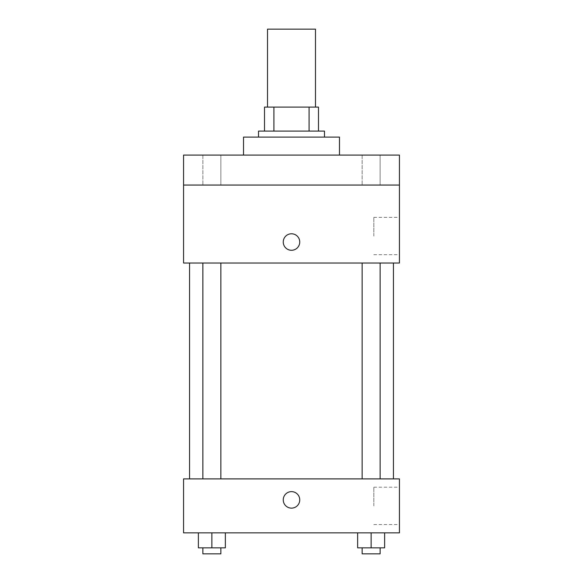 <?xml version="1.0" encoding="UTF-8"?>
<svg xmlns="http://www.w3.org/2000/svg" width="583" height="583" viewBox="0 0 583 583"><rect width="100%" height="100%" fill="white"/><g stroke="black" fill="none" stroke-linecap="round" stroke-linejoin="round"><path stroke-width="0.44" stroke-dasharray="2.92 2.19" d="M267.517 29.15L315.483 29.15M291.5 107.104L267.517 107.104L291.5 107.104M309.092 131.095L309.092 107.104L318.486 107.104L318.486 131.095L273.908 131.095L318.486 131.095M309.092 107.104L264.514 107.104M273.908 131.095L264.514 131.095L273.908 131.095L273.908 107.104M324.483 131.095L258.517 131.095M258.517 137.085L324.483 137.085L258.517 137.085M243.526 137.085L339.474 137.085M291.5 155.078L243.526 155.078L291.5 155.078M380.131 155.078L362.138 155.078L380.131 155.078L362.138 155.078L380.131 155.078L380.131 185.059L362.138 185.059L380.131 185.059L362.138 185.059L380.131 185.059L380.131 155.078M220.862 155.078L202.869 155.078L220.862 155.078L202.869 155.078L220.862 155.078L220.862 185.059L202.869 185.059L220.862 185.059L202.869 185.059L220.862 185.059L220.862 155.078M399.435 155.078L183.565 155.078L183.565 185.059L399.435 185.059L399.435 155.078M399.435 185.059L399.435 263.013L183.565 263.013L183.565 185.059L399.435 185.059L183.565 185.059M183.565 242.025L183.565 250.275L183.565 242.025M399.435 236.035L399.435 217.364L399.435 236.035M291.5 263.013L189.555 263.013L291.5 263.013M371.138 263.013L362.138 263.013L371.138 263.013M211.862 263.013L220.862 263.013L211.862 263.013M291.5 233.783A8.242 8.242 0 0 0 284.358 246.15A8.242 8.242 0 0 0 298.642 246.15A8.242 8.242 0 0 0 291.5 233.783A8.242 8.242 0 0 0 284.358 246.15A8.242 8.242 0 0 0 298.642 246.15A8.242 8.242 0 0 0 291.5 233.783M291.5 250.275A8.242 8.242 0 0 1 284.358 237.908A8.242 8.242 0 0 1 298.642 237.908A8.242 8.242 0 0 1 291.5 250.275M373.82 236.035L373.82 217.364L373.82 236.035M291.5 478.891L189.555 478.891L291.5 478.891M371.138 478.891L362.138 478.891L371.138 478.891M211.862 478.891L220.862 478.891L211.862 478.891M399.435 478.891L183.565 478.891L183.565 532.862L399.435 532.862L399.435 478.891M183.565 499.879L183.565 508.128L183.565 499.879M384.627 547.852L371.138 547.852L384.627 547.852L384.627 532.862L357.641 532.862L384.627 532.862L357.641 532.862L384.627 532.862L357.641 532.862L384.627 532.862L357.641 532.862L384.627 532.862L384.627 547.852L357.641 547.852L357.641 532.862L357.641 547.852L380.131 547.852L371.138 547.852L371.138 532.862L371.138 547.852L357.641 547.852L357.641 532.862M225.359 547.852L211.862 547.852L225.359 547.852L225.359 532.862L198.373 532.862L225.359 532.862L198.373 532.862L225.359 532.862L198.373 532.862L225.359 532.862L198.373 532.862L225.359 532.862L225.359 547.852L198.373 547.852L198.373 532.862L198.373 547.852L220.862 547.852L211.862 547.852L211.862 532.862L211.862 547.852L198.373 547.852L198.373 532.862M399.435 505.876L399.435 487.206L399.435 505.876M291.5 491.637A8.242 8.242 0 0 0 284.358 504.004A8.242 8.242 0 0 0 298.642 504.004A8.242 8.242 0 0 0 291.5 491.637A8.242 8.242 0 0 0 284.358 504.004A8.242 8.242 0 0 0 298.642 504.004A8.242 8.242 0 0 0 291.5 491.637M291.5 508.128A8.242 8.242 0 0 1 284.358 495.761A8.242 8.242 0 0 1 298.642 495.761A8.242 8.242 0 0 1 291.5 508.128M373.82 505.876L373.82 487.206L373.82 505.876M362.138 547.852L362.138 553.85L380.131 553.85L362.138 553.85L380.131 553.85L380.131 547.852L362.138 547.852L380.131 547.852M371.138 547.852L371.138 532.862M202.869 547.852L202.869 553.85L220.862 553.85L202.869 553.85L220.862 553.85L220.862 547.852L202.869 547.852L220.862 547.852M211.862 547.852L211.862 532.862M202.869 155.078L202.869 185.059L202.869 155.078M362.138 155.078L362.138 185.059L362.138 155.078M373.82 254.705L399.435 254.705M373.82 217.364L399.435 217.364M220.862 478.891L220.862 263.013M202.869 478.891L202.869 263.013M380.131 478.891L380.131 263.013M362.138 478.891L362.138 263.013M373.82 524.547L399.435 524.547M373.82 487.206L399.435 487.206"/><path stroke-width="0.87" d="M315.483 107.104L315.483 29.15L267.517 29.15L267.517 107.104M273.908 131.095L273.908 107.104L264.514 107.104L264.514 131.095L264.514 107.104M273.908 107.104L318.486 107.104L318.486 131.095M309.092 131.095L309.092 107.104M258.517 137.085L258.517 131.095L324.483 131.095L324.483 137.085M339.474 155.078L339.474 137.085L243.526 137.085L243.526 155.078M183.565 155.078L399.435 155.078L399.435 185.059L183.565 185.059L183.565 155.078M399.435 185.059L399.435 263.013L183.565 263.013L183.565 185.059M291.5 250.275A8.242 8.242 0 0 1 284.358 237.908A8.242 8.242 0 0 1 298.642 237.908A8.242 8.242 0 0 1 291.5 250.275M183.565 478.891L399.435 478.891L399.435 532.862L183.565 532.862L183.565 478.891M291.5 508.128A8.242 8.242 0 0 1 284.358 495.761A8.242 8.242 0 0 1 298.642 495.761A8.242 8.242 0 0 1 291.5 508.128M357.641 532.862L357.641 547.852L384.627 547.852L384.627 532.862L384.627 547.852M371.138 547.852L371.138 532.862M380.131 547.852L380.131 553.85L362.138 553.85L362.138 547.852M198.373 532.862L198.373 547.852L225.359 547.852L225.359 532.862L225.359 547.852M211.862 547.852L211.862 532.862M220.862 547.852L220.862 553.85L202.869 553.85L202.869 547.852M393.445 478.891L393.445 263.013M189.555 478.891L189.555 263.013M362.138 263.013L362.138 478.891M380.131 263.013L380.131 478.891M220.862 478.891L220.862 263.013M202.869 478.891L202.869 263.013"/></g></svg>
